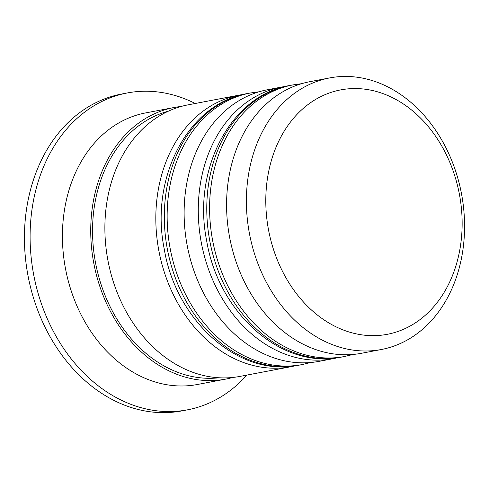 <?xml version="1.0" encoding="UTF-8"?>
<svg xmlns="http://www.w3.org/2000/svg" width="489" height="489" viewBox="0 0 489 489"><rect width="100%" height="100%" fill="white"/><g stroke="black" fill="none" stroke-linecap="round" stroke-linejoin="round"><path stroke-width="0.73" d="M347.098 88.955A124.408 97.091 79.2 0 0 267.257 222.104A124.408 97.091 79.2 0 0 380.839 335.258A124.408 97.091 79.2 0 0 460.681 202.11A124.408 97.091 79.2 0 0 347.098 88.955M374.219 350.558A138.234 107.88 -100.8 0 1 248.699 229.359A138.234 107.88 -100.8 0 1 329.653 77.922A138.234 107.88 -100.8 0 1 336.732 76.883A138.234 107.88 -100.8 0 1 462.258 198.082A138.234 107.88 -100.8 0 1 381.304 349.519A138.234 107.88 -100.8 0 1 374.219 350.558M329.653 77.922L309.843 81.687A138.234 107.88 79.2 0 0 228.889 233.131A138.234 107.88 79.2 0 0 354.409 354.323A138.234 107.88 79.2 0 0 361.493 353.284L381.304 349.519M281.542 87.073L267.385 89.762A138.234 107.88 79.2 0 0 186.431 241.205A138.234 107.88 79.2 0 0 311.958 362.398A138.234 107.88 79.2 0 0 319.036 361.359L333.186 358.669A138.234 107.88 -100.8 0 1 326.108 359.708A138.234 107.88 -100.8 0 1 200.582 238.51A138.234 107.88 -100.8 0 1 281.542 87.073A138.234 107.88 -100.8 0 1 285.741 86.382M232.66 377.471A138.234 107.88 -100.8 0 1 225.637 379.122L197.336 384.507A138.234 107.88 -100.8 0 1 190.258 385.54A138.234 107.88 -100.8 0 1 64.731 264.347A138.234 107.88 -100.8 0 1 145.685 112.904L173.992 107.525A138.234 107.88 -100.8 0 1 181.071 106.486A138.234 107.88 -100.8 0 1 181.126 106.48M246.872 375.081A161.272 125.862 -100.8 0 1 187.489 409.831A161.272 125.862 -100.8 0 1 179.231 411.041A161.272 125.862 -100.8 0 1 32.787 269.647A161.272 125.862 -100.8 0 1 127.232 92.965A161.272 125.862 -100.8 0 1 135.496 91.755A161.272 125.862 -100.8 0 1 195.221 103.485M294.891 365.839A138.234 107.88 -100.8 0 1 290.735 366.744A138.234 107.88 -100.8 0 1 283.657 367.777A138.234 107.88 -100.8 0 1 158.13 246.584A138.234 107.88 -100.8 0 1 239.084 95.147A138.234 107.88 -100.8 0 1 243.284 94.456M290.735 366.744L239.793 376.432A138.234 107.88 -100.8 0 1 232.709 377.465A138.234 107.88 -100.8 0 1 107.189 256.273A138.234 107.88 -100.8 0 1 188.143 104.835L239.084 95.147M225.637 379.122A138.234 107.88 -100.8 0 1 218.559 380.161A138.234 107.88 -100.8 0 1 93.038 258.962A138.234 107.88 -100.8 0 1 173.992 107.525M187.489 409.831L181.829 410.907A161.272 125.862 -100.8 0 1 173.571 412.117A161.272 125.862 -100.8 0 1 27.127 270.723A161.272 125.862 -100.8 0 1 121.572 94.041L127.232 92.965M337.349 357.771A138.234 107.88 -100.8 0 1 333.186 358.669M337.428 357.551A138.234 107.88 -100.8 0 1 211.908 236.358A138.234 107.88 -100.8 0 1 292.862 84.921L290.032 85.459A138.234 107.88 79.2 0 0 209.078 236.896A138.234 107.88 79.2 0 0 334.598 358.095A138.234 107.88 79.2 0 0 341.677 357.056L344.507 356.518A138.234 107.88 -100.8 0 1 337.428 357.551M294.977 365.625A138.234 107.88 -100.8 0 1 169.451 244.433A138.234 107.88 -100.8 0 1 250.405 92.996L247.575 93.533A138.234 107.88 79.2 0 0 166.621 244.971A138.234 107.88 79.2 0 0 292.147 366.163A138.234 107.88 79.2 0 0 299.225 365.13L302.055 364.592A138.234 107.88 -100.8 0 1 294.977 365.625M219.121 377.783A135.93 106.082 -100.8 0 1 218.247 377.881A135.93 106.082 -100.8 0 1 95.496 262.587A135.93 106.082 -100.8 0 1 168.418 111.162M301.56 83.705L292.862 84.921M341.677 357.056L334.146 358.156C277.404 365.699 217.96 310.607 206.615 240.49C192.067 168.571 231.621 94.689 290.032 85.459M353.052 354.452L344.507 356.518M259.109 91.773L250.405 92.996M299.225 365.13L291.695 366.23C234.952 373.773 175.502 318.681 164.163 248.565C149.616 176.645 189.164 102.763 247.575 93.533M310.601 362.526L302.055 364.592"/></g></svg>
